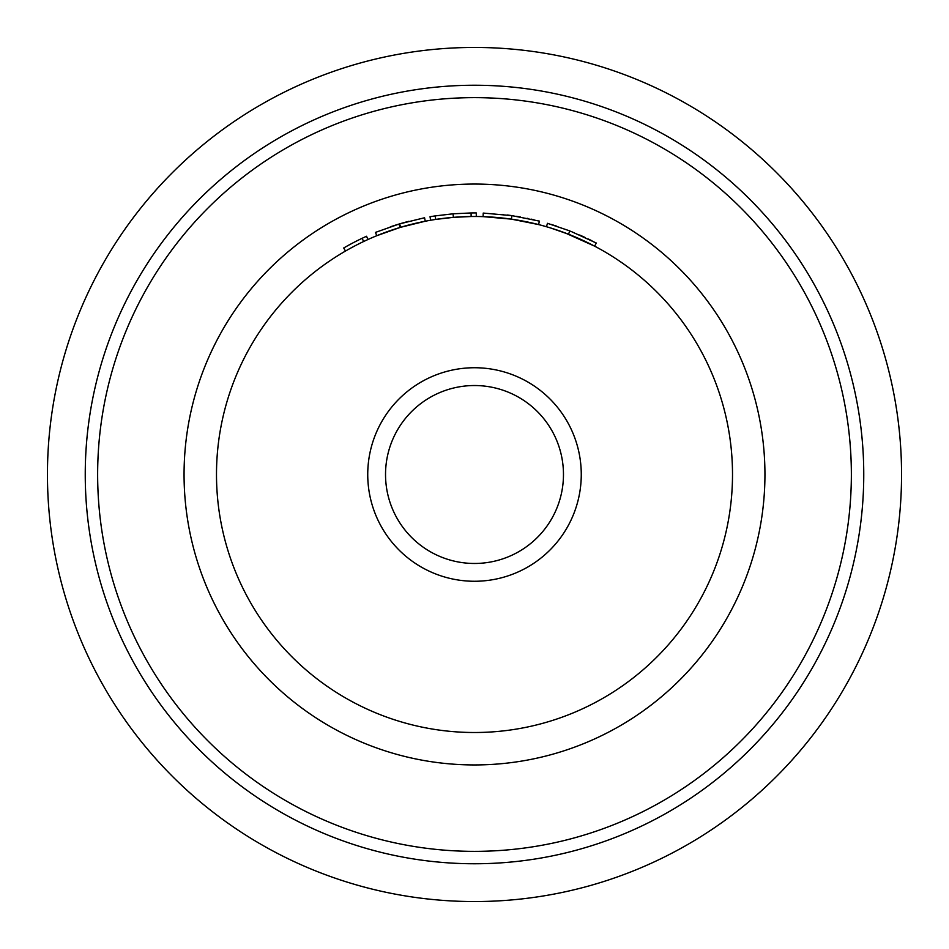 <?xml version="1.0" encoding="UTF-8"?>
<svg xmlns="http://www.w3.org/2000/svg" width="949" height="949" viewBox="0 0 949 949"><rect width="100%" height="100%" fill="white"/><g stroke="black" fill="none" stroke-linecap="round" stroke-linejoin="round"><path stroke-width="1.42" d="M476.268 216.502L476.291 212.944A261.568 261.568 0 0 0 474.5 212.932A261.568 261.568 0 0 0 471.095 212.956L453.076 213.81L453.361 217.357L435.698 219.421L435.164 215.909A261.568 261.568 0 0 0 430.027 216.74L430.632 220.251M474.5 901.55A427.05 427.05 0 0 0 901.55 474.5A427.05 427.05 0 0 0 474.5 47.45A427.05 427.05 0 0 0 47.45 474.5A427.05 427.05 0 0 0 474.5 901.55M474.5 385.531A88.969 88.969 0 0 0 385.531 474.5A88.969 88.969 0 0 0 474.5 563.469A88.969 88.969 0 0 0 563.469 474.5A88.969 88.969 0 0 0 474.5 385.531M474.5 367.738A106.763 106.763 0 0 0 367.738 474.5A106.763 106.763 0 0 0 474.5 581.263A106.763 106.763 0 0 0 581.263 474.5A106.763 106.763 0 0 0 474.5 367.738M589.981 243.774L587.728 242.659M586.814 242.22L583.588 240.69M578.712 238.472L573.03 236.052M571.084 235.245L569.092 234.45M570.705 231.271L596.28 243.015L594.632 246.159L565.39 233.027M559.103 230.761L551.428 228.223M550.645 227.985L568.522 234.225L569.815 230.915L547.466 223.312L546.482 226.728M511.902 215.625L539.435 221.117L538.558 224.569L511.392 219.136L483.112 216.633L483.231 213.074L511.902 215.625L511.392 219.136M474.5 732.509A258.009 258.009 0 0 0 732.509 474.5A258.009 258.009 0 0 0 474.5 216.491A258.009 258.009 0 0 0 216.491 474.5A258.009 258.009 0 0 0 474.5 732.509M471.095 212.956L471.131 216.514L453.361 217.357M408.805 221.319L408.805 221.319A261.568 261.568 0 0 0 399.648 223.869L424.571 217.748L425.247 221.236L400.668 227.285L399.648 223.869A261.568 261.568 0 0 0 398.983 224.071L400.015 227.475L376.8 235.708L375.448 232.41L398.983 224.071A261.568 261.568 0 0 0 390.276 226.858L390.276 226.858M591.962 240.797L588.439 239.053M585.035 237.44L579.673 235.008M556.743 226.194L551.286 224.45M534.133 219.824L533.184 219.599M532.792 219.516L531.108 219.124M527.929 218.448L527.146 218.282M520.467 217.001L516.315 216.301M513.634 215.874L511.665 215.589M511.606 215.577L507.371 215.008M503.29 214.521L502.223 214.403M533.646 223.359L518.747 220.31M491.535 217.048L487.893 216.835M453.076 213.81L435.164 215.909M367.998 239.492L366.528 236.254A261.568 261.568 0 0 0 362.127 238.306L363.657 241.52M362.127 238.306A261.568 261.568 0 0 0 343.704 247.986L345.483 251.058M474.5 863.756A389.256 389.256 0 0 1 85.244 474.5A389.256 389.256 0 0 1 474.5 85.244A389.256 389.256 0 0 1 863.756 474.5A389.256 389.256 0 0 1 474.5 863.756M474.5 97.64A376.86 376.86 0 0 0 97.64 474.5A376.86 376.86 0 0 0 474.5 851.36A376.86 376.86 0 0 0 851.36 474.5A376.86 376.86 0 0 0 474.5 97.64M474.5 184.059A290.441 290.441 0 0 0 184.059 474.5A290.441 290.441 0 0 0 474.5 764.941A290.441 290.441 0 0 0 764.941 474.5A290.441 290.441 0 0 0 474.5 184.059"/></g></svg>
